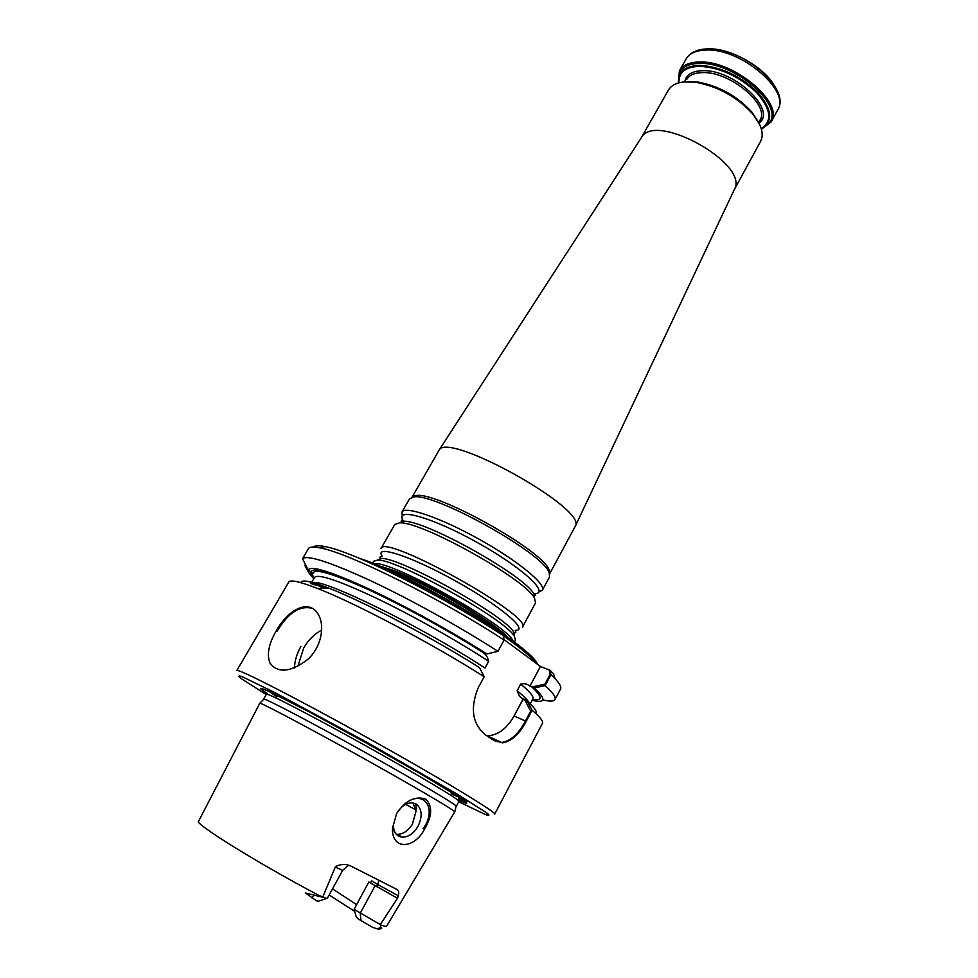 <?xml version="1.0" encoding="UTF-8"?>
<svg xmlns="http://www.w3.org/2000/svg" width="978" height="978" viewBox="0 0 978 978"><rect width="100%" height="100%" fill="white"/><g stroke="black" fill="none" stroke-linecap="round" stroke-linejoin="round"><path stroke-width="1.47" d="M380.418 566.25L392.202 569.954C425.393 581.763 492.875 621.079 507.643 637.069M535.431 662.766C531.347 656.849 520.614 647.852 503.242 635.773M499.355 633.121C468.67 612.277 422.031 586.323 388.144 571.225M415.479 803.647L416.579 808.769L415.479 803.647M413.046 802.901L416.041 811.202L412.313 824.43C408.022 830.994 402.997 834.283 397.239 834.307L396.2 834.185L397.239 834.307C402.997 834.283 408.022 830.994 412.313 824.43L416.041 811.202L413.046 802.901M416.066 803.953L412.019 802.804C406.64 802.852 401.836 805.896 397.594 811.948C401.836 805.896 406.64 802.852 412.019 802.804L416.066 803.953C422.031 808.647 422.728 816.007 418.132 826.043C422.728 816.007 422.031 808.647 416.066 803.953M392.459 828.366L396.628 813.586C405.467 800.481 415.173 795.664 425.736 799.136C432.716 806.116 432.239 816.227 424.305 829.466C414.574 848.721 391.775 850.701 392.459 828.366L393.352 825.065C393.584 832.4 396.579 836.447 402.337 837.192C408.559 837.095 413.828 833.378 418.132 826.043C413.828 833.378 408.559 837.095 402.337 837.192L397.239 834.307L402.337 837.192C396.579 836.447 393.584 832.4 393.352 825.065L392.655 827.645M370.356 882.975L371.554 880.762L377.606 884.467L376.408 886.679M423.046 828.769C437.704 809.381 424.11 787.669 404.269 804.332M392.655 827.694L392.826 831.3M457.068 794.063C469.807 802.339 470.345 803.806 458.645 798.451M461.31 801.373L458.768 800.077M267.63 693.695L265.197 692.204M277.141 631.201C287.935 613.108 299.476 605.431 311.725 608.194M300.931 582.558C301.603 579.392 310.747 581.176 328.339 587.949C362.716 601.103 431.653 637.314 479.489 667.619L484.208 676.752C432.203 643.683 355.1 602.986 317.593 588.499C300.429 581.812 290.869 579.599 288.901 581.873L236.774 670.566C236.59 667.668 296.028 697.95 368.107 738.084C440.186 778.195 497.252 812.742 494.685 814.124L542.497 723.292C543.524 721.361 540.064 717.021 532.105 710.248L527.252 701.226L523.083 699.453L524.856 700.211L530.687 711.067L525.43 720.994C518.536 733.94 510.614 741.104 501.653 742.485L487.386 735.908C497.985 735.224 506.885 728.586 514.061 715.982C506.885 728.586 497.985 735.224 487.386 735.908L502.435 742.864C511.396 741.471 519.33 734.307 526.225 721.348L514.061 715.982L522.912 699.368L519.379 696.03L517.142 690.749L520.687 684.111C524.159 683.145 527.24 683.83 529.942 686.165L531.885 686.972C542.521 696.911 542.753 701.055 532.594 699.392M531.885 686.972L544.954 684.135L550.137 674.343L549.196 669.967L540.431 666.458L529.942 686.165C527.24 683.83 524.159 683.145 520.687 684.111C529.942 691.764 534.012 696.678 532.888 698.854C534.012 696.678 529.942 691.764 520.687 684.111L517.142 690.749L519.379 696.03L523.083 699.453L514.061 715.982L525.43 720.994M311.004 571.996C312.349 566.8 331.151 572.387 367.41 588.78C402.606 605.04 449.305 630.639 484.501 652.974L482.545 652.192C485.76 654.099 487.802 657.118 488.67 661.262L484.99 668.035C423.523 627.656 323.4 578.511 312.972 582.644C323.4 578.511 423.523 627.656 484.99 668.035L488.67 661.262C456.726 640.407 411.42 614.991 375.662 597.888C338.535 580.48 318.192 573.634 314.61 577.362L311.725 582.301L314.61 577.362C318.192 573.634 338.535 580.48 375.662 597.888C411.42 614.991 456.726 640.407 488.67 661.262C487.802 657.118 485.76 654.099 482.545 652.192L482.716 652.253C447.875 630.187 401.824 605.015 367.398 589.172C331.921 573.218 313.816 567.973 313.082 573.426L311.004 571.996M314.293 577.9L309.843 571.201M305.405 564.538L304.843 565.504L309.439 573.707L311.884 574.673M540.431 666.458L503.963 639.539L540.431 666.458L529.942 686.165L534.294 687.974L545.149 685.615L550.944 674.661L550.003 670.285L540.431 666.458M759.564 124.34L752.461 113.265C737.29 96.675 718.671 86.308 696.593 82.164L683.426 81.969M734.172 189.891L760.591 141.358C764.197 134.096 761.581 124.976 752.754 113.998C737.302 97.103 718.317 86.529 695.798 82.299L697.632 81.981C719.148 86.015 737.29 96.113 752.058 112.274L759.062 123.24L752.058 112.274C737.29 96.113 719.148 86.015 697.632 81.981L684.624 81.81L696.593 82.164M678.769 82.837C677.888 71.846 684.796 66.015 699.466 65.343C720.541 66.577 739.955 75.575 757.693 92.323C772.314 109.402 773.5 121.541 761.275 128.766M678.439 82.934L679.82 71.981C683.084 66.492 689.612 63.631 699.404 63.423C733.255 61.712 782.999 103.839 769.943 122.152L761.373 129.084M513.034 640.957C507.814 625.407 390.246 559.954 374.281 563.719M514.452 641.996L515.443 640.138L514.416 636.348C505.981 619.551 396.188 558.438 377.459 560.113L373.694 561.238L372.642 563.071M549.612 573.805L549.086 569.978C543.621 550.797 434.782 490.222 415.601 495.675L412.08 497.252M538.878 591.959L542.387 590.199L549.563 576.91L549.184 572.717C543.634 553.316 432.631 491.543 413.217 497.044L409.464 498.927L401.946 512.032L402.3 515.944M542.387 590.199C546.335 584.245 517.338 560.443 478.865 539.086C440.43 517.643 404.929 505.54 401.946 512.032M535.553 602.876L534.526 598.157C525.858 579.331 419.892 520.357 399.317 522.9L394.77 524.514L380.955 548.585C383.4 532.814 534.501 616.922 522.374 627.301L535.553 602.876M549.624 573.829L575.284 526.237C588.157 509.257 446.616 430.479 438.963 450.369L412.044 497.252M734.209 189.805L734.454 189.292C749.466 163.778 655.223 111.321 641.458 137.531L641.152 138.008M695.798 82.299C681.825 80.587 672.693 83.167 668.426 90.062L641.103 138.081M678.255 82.983L679.429 70.722C682.754 65.123 689.392 62.213 699.368 61.993C733.855 60.208 784.539 103.155 771.226 121.822L761.422 129.267M678.976 82.788C678.561 72.396 685.395 66.895 699.49 66.296C720.016 67.482 739.038 76.223 756.532 92.494C771.092 109.12 772.657 121.138 761.214 128.558M537.338 664.184C535.528 656.69 507.655 635.187 467.826 611.433C428.046 587.692 382.484 565.516 358.914 558.12M313.583 547.044C314.94 545.492 318.706 545.333 324.892 546.568C351.958 550.993 443.205 596.14 503.205 635.614L504.073 640.077L497.961 651.348L486.922 653.952L482.716 652.253C447.875 630.187 401.824 605.015 367.398 589.172C331.921 573.218 313.816 567.973 313.082 573.426L308.229 570.088L302.508 558.707L308.559 548.413C309.843 546.775 313.681 546.604 320.087 547.9C347.752 552.497 442.398 599.465 504.073 640.077M550.003 670.285L553.634 673.891L555.039 678.671C559.722 683.659 561.568 687.106 560.553 689.013L554.991 699.563C556.189 697.302 552.912 692.656 545.149 685.615M550.944 674.661L555.039 678.671M309.439 573.707L313.779 578.78M532.105 710.248L526.225 721.348M484.208 676.752L478.01 688.182C470.002 708.512 472.435 724.05 485.345 734.784L494.257 740.639L502.435 742.852M276.358 630.712C268.485 644.147 266.468 655.162 270.307 663.744C278.596 673.512 291.126 672.033 307.874 659.319C321.774 646.764 325.258 624.722 317.85 613.744C308.498 598.548 287.825 609.905 276.358 630.712M497.961 651.348C460.748 627.338 410.247 599.318 370.735 580.761C329.904 561.983 307.165 554.636 302.508 558.707M486.922 653.952C451.237 631.238 403.645 605.076 367.435 588.243C330.099 571.262 310.356 565.211 308.229 570.088M542.802 699.918C549.807 701.568 553.878 701.446 554.991 699.563M532.118 700.297C545.7 703.426 546.421 699.319 534.294 687.974M458.768 801.728L485.174 814.429C489.611 816.092 490.039 815.493 486.457 812.657L456.213 793.549L366.041 741.801L274.525 692.424L242.361 676.788C238.045 675.236 237.776 675.908 241.529 678.818L266.236 694.563M535.577 713.292C537.472 711.801 534.697 707.779 527.252 701.226M458.376 800.028L466.164 803.293C467.949 803.537 465.687 801.532 459.391 797.302L422.826 775.151L366.334 743.011L309.011 711.776L270.27 691.984C263.094 688.72 259.952 687.717 260.845 688.964L267.385 693.671M456.078 806.398L456.164 806.055C454.367 803.476 412.031 778.476 361.322 750.26C310.625 722.033 267.055 699.221 263.926 699.062L263.669 699.307M380.369 924.919C384.378 926.3 386.518 926.631 386.799 925.909L454.794 811.752C451.115 808.513 429.208 795.481 389.048 772.669C329.769 739.038 261.701 702.583 259.806 703.231L198.62 821.165C193.021 822.828 258.143 863.378 319.085 895.518L327.141 898.648L342.63 870.396L335.295 867.058L335.662 866.41C341.334 863.831 346.713 863.867 351.811 866.532L396.628 889.295C399.11 890.396 399.391 893.391 397.496 898.269L380.32 924.577L380.894 927.535C383.841 928.085 378.682 929.846 377.19 928.758L380.894 927.535M335.295 867.058L322.74 897.083M321.994 897.058L305.442 893.012L316.395 900.775L318.327 901.19L326.322 898.574M397.496 898.269L368.804 882.009L354.109 909.357L380.32 924.577M354.109 909.357L356.236 916.826L358.29 919.002L372.801 927.462L377.19 928.758M501.604 632.876C481.042 615.101 421.946 581.629 392.178 570.944L387.166 569.172C414.782 577.754 479.77 613.927 501.604 632.876M406.335 804.723L415.943 809.906L406.335 804.723M378.853 880.628L377.606 884.467L398.339 895.787L397.105 898.085M460.137 797.791L451.176 793.769M276.994 696.825L268.852 691.324M303.742 647.888C308.559 639.771 314.561 633.83 321.75 630.064C314.561 633.83 308.559 639.771 303.742 647.888L297.764 666.507L303.742 647.888M294.488 667.986C294.659 660.884 296.823 653.671 300.979 646.36C296.823 653.671 294.659 660.884 294.488 667.986M529.257 703.023C528.022 700.382 523.976 696.299 517.142 690.749C523.976 696.299 528.022 700.382 529.257 703.023M522.215 698.83L527.008 699.808L522.215 698.83M319.659 585.834L322.239 588.267L319.659 585.834M761.776 119.597L758.879 122.873M685.04 81.773L686.299 77.58M534.844 593.67C550.431 593.512 521.824 567.203 477.032 542.362C432.325 517.399 394.892 506.934 402.973 520.259M534.954 593.805C536.066 595.309 535.785 595.492 534.086 594.355C525.614 575.895 422.936 518.743 402.789 521.274L399.317 522.9M380.992 558.438C399.354 556.751 505.748 615.969 513.988 632.46C515.956 633.206 516.36 632.497 515.21 630.321C529.942 631.042 500.43 605.883 455.54 580.981C410.723 555.956 373.792 544.123 382.166 556.262C379.709 556.433 379.317 557.167 380.992 558.438L377.459 560.113M710.7 48.937C731.813 49.303 761.825 66.003 773.268 83.753M679.429 70.722L686.104 58.986C689.466 53.313 696.153 50.318 706.14 50.025C740.688 47.971 791.141 91.003 777.681 109.964L771.226 121.822M684.808 81.797C686.116 74.683 692.069 70.978 702.681 70.685C734.172 69.242 777.693 110.575 758.977 123.081M686.972 79.01L686.678 79.511C689.343 75.025 694.698 72.714 702.73 72.592C730.211 71.37 770.468 105.416 759.93 120.282M458.804 798.977C462.826 800.689 464.147 800.872 462.765 799.539M456.286 806.349L458.963 801.349C460.638 800.395 417.52 774.588 364.268 744.967C311.041 715.321 266.371 692.277 266.456 694.197L263.608 699.099M311.762 897.78L313.889 895.665M375.039 885.848L360.21 913.281L361.016 920.775M332.508 888.868L356.554 904.601M329.146 894.992L354.256 911.117M271.151 664.306L270.344 663.817M326.102 588.059L310.967 583.621L326.102 588.059M519.379 696.03L523.939 699.82L519.379 696.03M532.888 698.854L530.198 703.903L532.888 698.854M414.452 495.883L413.828 496.983M549.514 571.054L548.915 572.179M752.754 113.998L752.461 113.265M760.212 119.768L758.708 122.531M415.601 495.675L413.217 497.044M549.086 569.978L549.184 572.717M402.802 520.247C400.931 520.088 400.931 520.43 402.789 521.274M534.086 594.355L534.526 598.157M513.988 632.46L514.416 636.348M641.458 137.531L438.963 450.369M734.454 189.292L575.284 526.237M686.104 58.986C689.967 52.604 697.082 49.242 707.412 48.9C742.033 46.907 791.679 88.717 777.681 109.964M324.892 546.568L320.087 547.9M328.339 587.949L317.593 588.499M263.926 699.062L259.806 703.231M456.164 806.055L454.794 811.752M348.474 865.249L342.63 870.396"/></g></svg>
